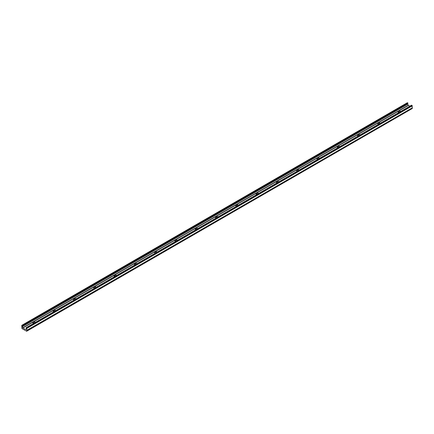 <?xml version="1.0" encoding="UTF-8"?>
<svg xmlns="http://www.w3.org/2000/svg" width="434" height="434" viewBox="0 0 434 434"><rect width="100%" height="100%" fill="white"/><g stroke="black" fill="none" stroke-linecap="round" stroke-linejoin="round"><path stroke-width="0.65" d="M400.728 111.435A1.481 0.857 0 0 0 400.669 111.397A1.481 0.857 0 0 0 399.052 111.212A1.481 0.857 0 0 0 398.141 112.005A1.481 0.857 0 0 0 398.575 112.607A1.481 0.857 0 0 0 398.64 112.645M399.709 112.026A1.481 0.857 0 0 0 398.347 112.444M35.49 322.305A1.481 0.857 0 0 0 35.425 322.267A1.481 0.857 0 0 0 33.814 322.082A1.481 0.857 0 0 0 32.903 322.869A1.481 0.857 0 0 0 33.331 323.476A1.481 0.857 0 0 0 33.402 323.509M34.465 322.896A1.481 0.857 0 0 0 33.109 323.308M55.78 310.592A1.481 0.857 0 0 0 55.72 310.549A1.481 0.857 0 0 0 54.104 310.364A1.481 0.857 0 0 0 53.192 311.156A1.481 0.857 0 0 0 53.626 311.758A1.481 0.857 0 0 0 53.691 311.796M54.76 311.183A1.481 0.857 0 0 0 53.404 311.596M76.075 298.874A1.481 0.857 0 0 0 76.01 298.836A1.481 0.857 0 0 0 74.398 298.652A1.481 0.857 0 0 0 73.482 299.438A1.481 0.857 0 0 0 73.916 300.046A1.481 0.857 0 0 0 73.981 300.084M75.049 299.465A1.481 0.857 0 0 0 73.693 299.878M96.364 287.162A1.481 0.857 0 0 0 96.299 287.124A1.481 0.857 0 0 0 94.688 286.934A1.481 0.857 0 0 0 93.771 287.726A1.481 0.857 0 0 0 94.205 288.328A1.481 0.857 0 0 0 94.276 288.366M95.339 287.753A1.481 0.857 0 0 0 93.983 288.165M116.654 275.444A1.481 0.857 0 0 0 116.594 275.406A1.481 0.857 0 0 0 114.977 275.221A1.481 0.857 0 0 0 114.066 276.013A1.481 0.857 0 0 0 114.5 276.615A1.481 0.857 0 0 0 114.565 276.653M115.634 276.035A1.481 0.857 0 0 0 114.272 276.453M136.949 263.731A1.481 0.857 0 0 0 136.884 263.693A1.481 0.857 0 0 0 135.267 263.509A1.481 0.857 0 0 0 134.356 264.295A1.481 0.857 0 0 0 134.79 264.903A1.481 0.857 0 0 0 134.855 264.935M135.923 264.322A1.481 0.857 0 0 0 134.567 264.735M157.238 252.013A1.481 0.857 0 0 0 157.173 251.975A1.481 0.857 0 0 0 155.562 251.791A1.481 0.857 0 0 0 154.645 252.583A1.481 0.857 0 0 0 155.079 253.185A1.481 0.857 0 0 0 155.15 253.223M156.213 252.604A1.481 0.857 0 0 0 154.857 253.022M177.528 240.3A1.481 0.857 0 0 0 177.463 240.262A1.481 0.857 0 0 0 175.851 240.078A1.481 0.857 0 0 0 174.94 240.865A1.481 0.857 0 0 0 175.369 241.472A1.481 0.857 0 0 0 175.439 241.505M176.502 240.892A1.481 0.857 0 0 0 175.146 241.304M197.817 228.588A1.481 0.857 0 0 0 197.758 228.544A1.481 0.857 0 0 0 196.141 228.36A1.481 0.857 0 0 0 195.229 229.152A1.481 0.857 0 0 0 195.663 229.754A1.481 0.857 0 0 0 195.729 229.792M196.797 229.179A1.481 0.857 0 0 0 195.441 229.591M218.112 216.87A1.481 0.857 0 0 0 218.047 216.832A1.481 0.857 0 0 0 216.436 216.647A1.481 0.857 0 0 0 215.519 217.434A1.481 0.857 0 0 0 215.953 218.042A1.481 0.857 0 0 0 216.018 218.08M217.087 217.461A1.481 0.857 0 0 0 215.731 217.873M238.402 205.157A1.481 0.857 0 0 0 238.337 205.119A1.481 0.857 0 0 0 236.725 204.929A1.481 0.857 0 0 0 235.808 205.721A1.481 0.857 0 0 0 236.242 206.324A1.481 0.857 0 0 0 236.313 206.362M237.376 205.749A1.481 0.857 0 0 0 236.02 206.161M258.691 193.439A1.481 0.857 0 0 0 258.631 193.401A1.481 0.857 0 0 0 257.015 193.217A1.481 0.857 0 0 0 256.103 194.009A1.481 0.857 0 0 0 256.537 194.611A1.481 0.857 0 0 0 256.602 194.649M257.671 194.031A1.481 0.857 0 0 0 256.31 194.448M278.981 181.727A1.481 0.857 0 0 0 278.921 181.689A1.481 0.857 0 0 0 277.304 181.504A1.481 0.857 0 0 0 276.393 182.291A1.481 0.857 0 0 0 276.827 182.898A1.481 0.857 0 0 0 276.892 182.931M277.961 182.318A1.481 0.857 0 0 0 276.604 182.73M299.276 170.009A1.481 0.857 0 0 0 299.21 169.971A1.481 0.857 0 0 0 297.599 169.786A1.481 0.857 0 0 0 296.682 170.578A1.481 0.857 0 0 0 297.116 171.18A1.481 0.857 0 0 0 297.187 171.218M298.25 170.6A1.481 0.857 0 0 0 296.894 171.018M319.565 158.296A1.481 0.857 0 0 0 319.5 158.258A1.481 0.857 0 0 0 317.889 158.074A1.481 0.857 0 0 0 316.977 158.86A1.481 0.857 0 0 0 317.406 159.468A1.481 0.857 0 0 0 317.476 159.5M318.54 158.887A1.481 0.857 0 0 0 317.183 159.3M339.855 146.583A1.481 0.857 0 0 0 339.795 146.54A1.481 0.857 0 0 0 338.178 146.356A1.481 0.857 0 0 0 337.267 147.148A1.481 0.857 0 0 0 337.701 147.75A1.481 0.857 0 0 0 337.766 147.788M338.835 147.175A1.481 0.857 0 0 0 337.478 147.587M360.149 134.865A1.481 0.857 0 0 0 360.084 134.828A1.481 0.857 0 0 0 358.473 134.643A1.481 0.857 0 0 0 357.556 135.43A1.481 0.857 0 0 0 357.99 136.037A1.481 0.857 0 0 0 358.055 136.075M359.124 135.457A1.481 0.857 0 0 0 357.768 135.869M380.439 123.153A1.481 0.857 0 0 0 380.374 123.115A1.481 0.857 0 0 0 378.763 122.925A1.481 0.857 0 0 0 377.846 123.717A1.481 0.857 0 0 0 378.28 124.319A1.481 0.857 0 0 0 378.35 124.357M379.414 123.744A1.481 0.857 0 0 0 378.057 124.157M22.356 325.598L407.884 103.015L22.356 325.598L21.776 325.343L21.95 328.581L26.696 331.24L412.3 108.495L26.696 331.24M409.832 106.184L408.454 105.386L407.716 104.203A0.711 0.412 60 0 1 407.716 103.384L22.188 325.967L407.955 103.243M411.644 105.18L412.05 105.419L26.517 328.001L26.116 327.768L411.546 105.24M26.772 331.077L26.713 330.382L412.3 107.806L412.05 105.419M412.219 107.854L412.3 108.495M21.95 325.364L407.228 102.923M407.483 102.777L407.884 103.015M26.772 330.393L26.772 328.435L412.3 105.853M26.517 328.001L26.772 328.435M26.409 328.988L25.546 329.487L26.284 329.151A0.711 0.412 60 0 0 26.284 328.332L26.116 327.768M25.546 329.487L22.926 327.974L22.188 326.786A0.711 0.412 60 0 1 22.188 325.967M26.772 330.583L412.3 108.001M407.716 104.203L22.188 326.786M408.313 105.24L22.785 327.822M22.926 327.974L408.454 105.386M407.982 103.178L22.454 325.766M21.776 325.343L407.304 102.76M26.045 327.757L411.573 105.174"/></g></svg>
